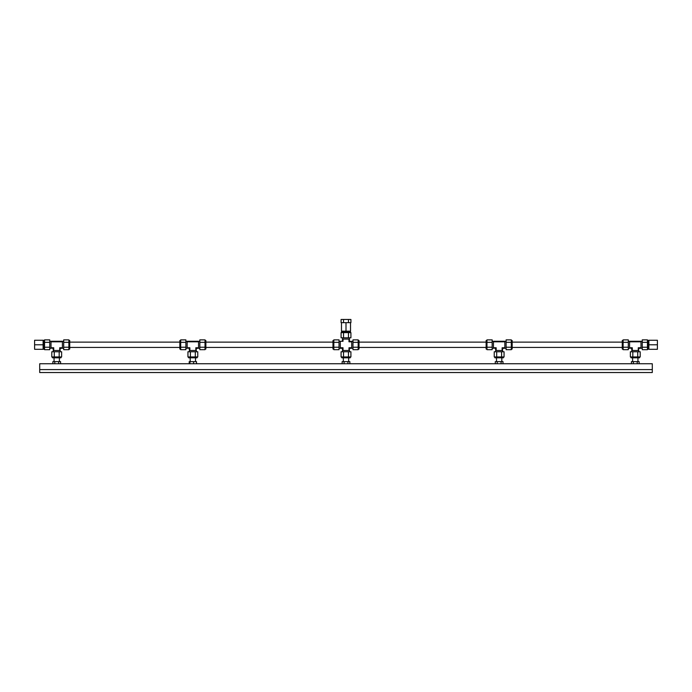 <?xml version="1.0" encoding="UTF-8"?>
<svg xmlns="http://www.w3.org/2000/svg" width="692" height="692" viewBox="0 0 692 692"><rect width="100%" height="100%" fill="white"/><g stroke="black" fill="none" stroke-linecap="round" stroke-linejoin="round"><path stroke-width="1.04" d="M59.382 357.799L59.382 361.631M54.062 361.631L54.062 357.799M58.647 363.75L58.647 361.631L60.576 361.631L60.576 363.75M54.789 363.75L54.789 361.631L58.647 361.631M52.869 363.75L52.869 361.631L54.789 361.631M189.201 363.75L189.201 361.631L196.502 361.631L196.502 363.75M193.596 363.75L193.596 361.631M189.945 363.75L189.945 361.631M348.656 357.799L348.656 361.631M343.344 361.631L343.344 357.799M347.929 363.75L347.929 361.631L349.858 361.631L349.858 363.75M344.071 363.75L344.071 361.631L347.929 361.631M342.142 363.75L342.142 361.631L344.071 361.631M501.804 357.799L501.804 361.631M496.493 361.631L496.493 357.799M501.077 363.75L501.077 361.631L503.006 361.631L503.006 363.75M497.219 363.75L497.219 361.631L501.077 361.631M495.29 363.75L495.29 361.631L497.219 361.631M637.938 357.799L637.938 361.631M632.618 361.631L632.618 357.799M637.211 363.75L637.211 361.631L639.131 361.631L639.131 363.75M633.353 363.75L633.353 361.631L637.211 361.631M631.424 363.75L631.424 361.631L633.353 361.631M68.889 349.036L69.736 349.036L69.736 340.525L68.889 340.525M63.699 341.338L62.418 341.338M62.418 348.223L63.699 348.223M52.471 356.951L52.471 357.799L60.974 357.799L60.974 356.951M43.7 349.036L44.556 349.036M44.556 340.525L43.7 340.525M60.169 351.761L60.169 350.481M53.275 350.481L53.275 351.761M49.746 348.223L51.018 348.223M51.018 341.338L49.746 341.338M51.018 341.805L62.418 341.805L62.418 341.268L51.018 341.268L51.018 348.292L53.742 347.756L53.215 348.82L52.678 348.292M53.215 348.82L53.215 350.481L53.742 350.481L53.742 347.756L51.018 347.756M53.742 350.481L60.23 350.481L59.702 347.756L60.766 348.292L60.23 348.82M60.766 348.292L62.418 348.292L62.418 347.756L59.702 347.756L59.702 350.481M62.418 347.756L62.418 341.805M44.556 348.465L44.556 349.694L49.746 349.694L49.746 342.324L44.556 342.324L44.556 348.465M49.746 342.324L49.746 339.867L44.556 339.867L44.556 342.324M60.403 356.951L61.631 356.951L61.631 351.761L54.261 351.761L54.261 356.951L60.403 356.951M54.261 351.761L51.805 351.761L51.805 356.951L54.261 356.951M44.556 347.237L49.746 347.237M59.175 356.951L59.175 351.761M68.889 347.237L68.889 349.694L63.699 349.694L63.699 347.237L68.889 347.237L68.889 342.324L63.699 342.324L63.699 347.237M68.889 342.324L68.889 339.867L63.699 339.867L63.699 342.324M205.022 349.036L205.87 349.036L205.87 340.525L205.022 340.525M199.832 341.338L198.552 341.338M198.552 348.223L199.832 348.223M188.596 356.951L188.596 357.799L197.108 357.799L197.108 356.951M180.69 340.525L179.834 340.525L179.834 349.036L180.69 349.036M196.294 351.761L196.294 350.481M189.409 350.481L189.409 351.761M185.88 348.223L187.151 348.223M187.151 341.338L185.88 341.338M187.151 341.805L198.552 341.805L198.552 341.268L187.151 341.268L187.151 348.292L189.876 347.756L189.34 348.82L188.812 348.292M189.34 348.82L189.34 350.481L189.876 350.481L189.876 347.756L187.151 347.756M189.876 350.481L196.364 350.481L195.827 347.756L196.891 348.292L196.364 348.82M196.891 348.292L198.552 348.292L198.552 347.756L195.827 347.756L195.827 350.481M198.552 347.756L198.552 341.805M180.69 348.465L180.69 349.694L185.88 349.694L185.88 342.324L180.69 342.324L180.69 348.465M185.88 342.324L185.88 339.867L180.69 339.867L180.69 342.324M196.537 356.951L197.765 356.951L197.765 351.761L190.395 351.761L190.395 356.951L196.537 356.951M190.395 351.761L187.939 351.761L187.939 356.951L190.395 356.951M180.69 347.237L185.88 347.237M195.308 356.951L195.308 351.761M205.022 347.237L205.022 349.694L199.832 349.694L199.832 347.237L205.022 347.237L205.022 342.324L199.832 342.324L199.832 347.237M205.022 342.324L205.022 339.867L199.832 339.867L199.832 342.324M511.31 349.036L512.167 349.036L512.167 340.525L511.31 340.525M506.12 341.338L504.849 341.338M504.849 348.223L506.12 348.223M494.892 356.951L494.892 357.799L503.404 357.799L503.404 356.951M486.978 340.525L486.13 340.525L486.13 349.036L486.978 349.036M502.591 351.761L502.591 350.481M495.706 350.481L495.706 351.761M492.168 348.223L493.448 348.223M493.448 341.338L492.168 341.338M493.448 341.805L504.849 341.805L504.849 341.268L493.448 341.268L493.448 348.292L496.173 347.756L495.636 348.82L495.109 348.292M495.636 348.82L495.636 350.481L496.173 350.481L496.173 347.756L493.448 347.756M496.173 350.481L502.66 350.481L502.124 347.756L503.188 348.292L502.66 348.82M503.188 348.292L504.849 348.292L504.849 347.756L502.124 347.756L502.124 350.481M504.849 347.756L504.849 341.805M486.978 348.465L486.978 349.694L492.168 349.694L492.168 342.324L486.978 342.324L486.978 348.465M492.168 342.324L492.168 339.867L486.978 339.867L486.978 342.324M502.833 356.951L504.061 356.951L504.061 351.761L496.692 351.761L496.692 356.951L502.833 356.951M496.692 351.761L494.235 351.761L494.235 356.951L496.692 356.951M486.978 347.237L492.168 347.237M501.605 356.951L501.605 351.761M511.31 347.237L511.31 349.694L506.12 349.694L506.12 347.237L511.31 347.237L511.31 342.324L506.12 342.324L506.12 347.237M511.31 342.324L511.31 339.867L506.12 339.867L506.12 342.324M648.3 340.525L647.444 340.525M647.444 349.036L648.3 349.036M642.254 341.338L640.982 341.338M640.982 348.223L642.254 348.223M631.026 356.951L631.026 357.799L639.529 357.799L639.529 356.951M623.111 340.525L622.264 340.525L622.264 349.036L623.111 349.036M638.725 351.761L638.725 350.481M631.831 350.481L631.831 351.761M628.301 348.223L629.582 348.223M629.582 341.338L628.301 341.338M629.582 341.805L640.982 341.805L640.982 341.268L629.582 341.268L629.582 348.292L632.298 347.756L631.77 348.82L631.234 348.292M631.77 348.82L631.77 350.481L632.298 350.481L632.298 347.756L629.582 347.756M632.298 350.481L638.785 350.481L638.258 347.756L639.322 348.292L638.785 348.82M639.322 348.292L640.982 348.292L640.982 347.756L638.258 347.756L638.258 350.481M640.982 347.756L640.982 341.805M623.111 348.465L623.111 349.694L628.301 349.694L628.301 342.324L623.111 342.324L623.111 348.465M628.301 342.324L628.301 339.867L623.111 339.867L623.111 342.324M638.967 356.951L640.195 356.951L640.195 351.761L632.825 351.761L632.825 356.951L638.967 356.951M632.825 351.761L630.369 351.761L630.369 356.951L632.825 356.951M623.111 347.237L628.301 347.237M637.739 356.951L637.739 351.761M647.444 347.237L647.444 349.694L642.254 349.694L642.254 347.237L647.444 347.237L647.444 342.324L642.254 342.324L642.254 347.237M647.444 342.324L647.444 339.867L642.254 339.867L642.254 342.324M341.744 331.762L341.744 332.61M350.256 332.61L350.256 331.762M342.557 337.8L342.557 339.08M349.443 339.08L349.443 337.8M358.171 349.036L359.018 349.036L359.018 340.525L358.171 340.525M341.744 356.951L341.744 357.799L350.256 357.799L350.256 356.951M333.829 340.525L332.982 340.525L332.982 349.036L333.829 349.036M352.981 341.338L351.7 341.338M351.7 348.223L352.981 348.223M349.443 351.761L349.443 350.481M342.557 350.481L342.557 351.761M339.019 348.223L340.3 348.223M340.3 341.338L339.019 341.338M348.976 339.08L348.976 341.805L349.512 339.08L342.488 339.08L342.488 341.268M343.024 339.08L343.024 341.268L340.3 341.268L340.3 348.292L342.488 348.292L342.488 350.481L349.512 350.481L348.976 347.756L350.04 348.292L349.512 348.82M350.04 348.292L351.7 348.292L351.7 347.756L348.976 347.756L348.976 350.481M351.7 347.756L351.7 341.268L348.976 341.805L351.7 341.805M343.024 350.481L343.024 347.756L340.3 347.756M349.512 340.741L350.04 341.268M343.024 347.756L342.488 348.292M333.829 348.465L333.829 349.694L339.019 349.694L339.019 342.324L333.829 342.324L333.829 348.465M339.019 342.324L339.019 339.867L333.829 339.867L333.829 342.324M349.685 356.951L350.913 356.951L350.913 351.761L343.543 351.761L343.543 356.951L349.685 356.951M343.543 351.761L341.087 351.761L341.087 356.951L343.543 356.951M358.171 341.095L358.171 339.867L352.981 339.867L352.981 347.237L358.171 347.237L358.171 341.095M352.981 347.237L352.981 349.694L358.171 349.694L358.171 347.237M333.829 347.237L339.019 347.237M348.457 356.951L348.457 351.761M358.171 342.324L352.981 342.324M348.457 332.61L350.913 332.61L350.913 337.8L348.457 337.8L348.457 332.61L343.543 332.61L343.543 337.8L348.457 337.8M343.543 332.61L341.087 332.61L341.087 337.8L343.543 337.8M43.112 349.226L43.7 349.226L43.7 340.334L43.112 340.334M34.6 344.78L34.6 340.256L43.112 340.256L43.112 349.304L34.6 349.304L34.6 344.78L43.112 344.78M350.446 331.165L350.446 331.762L341.554 331.762L341.554 331.165M341.476 322.662L341.476 331.165L346 331.165L346 322.662L341.087 322.662L341.087 319.47L343.543 319.47L343.543 322.662M343.543 319.47L350.913 319.47L350.913 322.662L346 322.662M350.524 322.662L350.524 331.165L346 331.165M648.888 349.226L648.3 349.226L648.3 340.334L648.888 340.334M657.4 340.256L648.888 340.256L648.888 344.78L657.4 344.78L657.4 340.256M648.888 344.78L648.888 349.304L657.4 349.304L657.4 344.78M348.457 319.47L348.457 322.662M652.297 369.606L652.297 363.75L39.703 363.75L39.703 372.53L652.297 372.53L652.297 369.606L39.703 369.606M190.196 361.631L190.196 357.799M195.507 361.631L195.507 357.799M179.834 342.125L69.736 342.125M179.834 347.436L69.736 347.436M622.264 342.125L512.167 342.125M622.264 347.436L512.167 347.436M332.982 342.125L205.87 342.125M332.982 347.436L205.87 347.436M486.13 342.125L359.018 342.125M486.13 347.436L359.018 347.436"/></g></svg>
